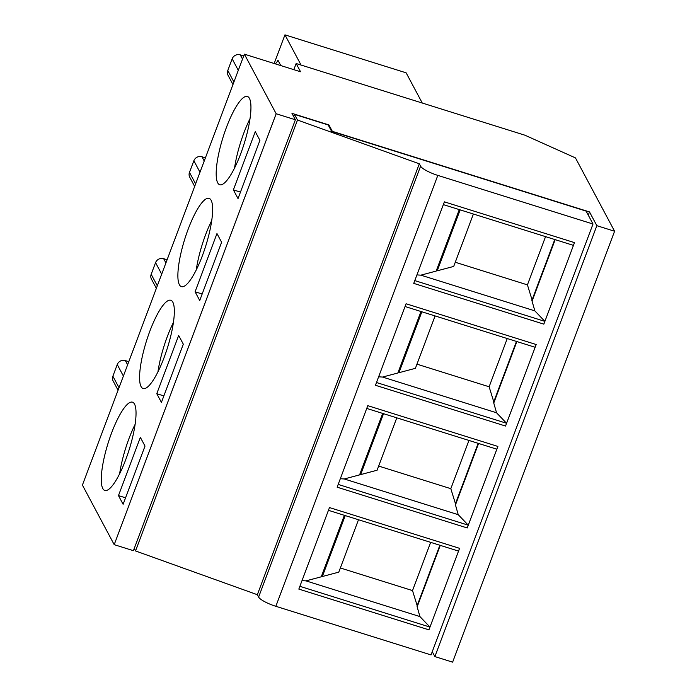 <?xml version="1.0" encoding="UTF-8"?>
<svg xmlns="http://www.w3.org/2000/svg" width="697" height="697" viewBox="0 0 697 697"><rect width="100%" height="100%" fill="white"/><g stroke="black" fill="none" stroke-linecap="round" stroke-linejoin="round"><path stroke-width="1.05" d="M432.262 651.678L434.884 656.591L452.623 662.15L614.588 231.238L596.85 225.68L589.514 211.932L332.338 131.341L328.914 124.929L291.965 113.35L295.389 119.771L276.169 113.75L244.377 54.166L300.546 71.765L296.147 63.514L524.946 135.209L575.461 157.905L614.588 231.238M244.377 54.166L82.412 485.086L114.203 544.662L133.415 550.682L295.389 119.771M459.558 548.33L458.521 551.092L328.435 510.326M430.65 542.353L412.519 590.586L417.364 606.285M412.519 590.586L340.354 567.977M358.485 519.744L338.786 572.141L322.345 576.515L321.474 576.245M344.37 515.318L321.265 576.802L305.957 580.871L419.934 616.584L417.154 606.843L440.26 545.368M299.876 586.325L429.962 627.082L419.934 616.584M305.957 580.871L302.019 580.627M428.925 629.844L459.576 548.339L329.472 507.573L298.83 589.096L428.925 629.844L429.962 627.082M145.011 446.071L140.358 437.368L118.473 495.593L123.116 504.306L145.011 446.071M125.556 497.815L118.473 495.593M119.64 473.76A46.255 11.03 107.4 0 1 135.122 424.334M125.748 459.602A46.255 11.03 107.4 0 1 104.829 490.453A46.255 11.03 107.4 0 1 108.131 443.013A46.255 11.03 107.4 0 1 132.482 402.178A46.255 11.03 107.4 0 1 125.748 459.602M123.386 376.058L117.253 364.557A6.378 6.029 -28.1 0 1 125.355 360.584L128.797 361.665M117.253 364.557L112.879 376.206A6.378 6.029 151.9 0 0 113.158 381.059L118.054 390.242M337.139 487.186L467.234 527.96L337.139 487.194L367.781 405.663L497.885 446.428L496.83 449.182L366.744 408.425M468.95 440.452L450.82 488.675L455.672 504.384M450.82 488.675L378.663 466.066M396.785 417.834L377.094 470.231L360.645 474.605L359.783 474.335M382.679 413.417L359.574 474.892L344.257 478.97L458.234 514.682L455.463 504.942L478.569 443.466M338.176 484.415L468.262 525.181L458.234 514.682M344.257 478.97L340.319 478.726M467.225 527.943L468.262 525.181M183.311 344.17L178.667 335.457L156.773 393.692L161.425 402.396L183.311 344.17M163.865 395.913L156.773 393.692M157.94 371.858A46.255 11.03 107.4 0 1 173.422 322.432M164.048 357.7A46.255 11.03 107.4 0 1 143.129 388.543A46.255 11.03 107.4 0 1 146.431 341.112A46.255 11.03 107.4 0 1 170.791 300.268A46.255 11.03 107.4 0 1 164.048 357.7M161.695 274.156L155.562 262.656A6.378 6.029 -28.1 0 1 163.656 258.683L167.106 259.763M155.562 262.656L151.179 274.304A6.378 6.029 151.9 0 0 151.467 279.157L156.363 288.331M375.439 385.275L505.525 426.041L375.439 385.284L406.081 303.761L536.185 344.527L535.13 347.28L405.044 306.514M398.083 372.433L398.954 372.703L415.395 368.33L435.094 315.933M420.979 311.515L397.874 372.991L382.566 377.06L496.543 412.772L493.764 403.032L516.869 341.556M507.25 338.542L489.128 386.774L493.973 402.474M489.128 386.774L416.963 364.165M536.185 344.527L505.543 426.05L506.571 423.271L496.543 412.772M376.485 382.514L506.571 423.271M382.566 377.06L378.619 376.816M221.611 242.26L216.967 233.556L195.082 291.782L199.725 300.494L221.611 242.26M202.165 294.003L195.082 291.782M196.24 269.948A46.255 11.03 107.4 0 1 211.731 220.522M202.357 255.79A46.255 11.03 107.4 0 1 181.429 286.641A46.255 11.03 107.4 0 1 184.731 239.202A46.255 11.03 107.4 0 1 209.091 198.366A46.255 11.03 107.4 0 1 202.357 255.79M199.995 172.246L193.862 160.746A6.378 6.029 -28.1 0 1 201.964 156.781L205.406 157.853M193.862 160.746L189.479 172.394A6.378 6.029 151.9 0 0 189.767 177.247L194.663 186.43M259.92 140.358L255.268 131.646L233.382 189.88L238.025 198.584L259.92 140.358M240.465 192.102L233.382 189.88M234.549 168.047A46.255 11.03 107.4 0 1 250.031 118.621M240.657 153.889A46.255 11.03 107.4 0 1 219.738 184.74A46.255 11.03 107.4 0 1 223.04 137.3A46.255 11.03 107.4 0 1 247.4 96.465A46.255 11.03 107.4 0 1 240.657 153.889M280.821 65.588L277.929 60.169A7.972 7.536 -28.1 0 1 275.167 63.819M233.922 81.985L227.788 70.493A6.378 6.029 151.9 0 0 228.067 75.346L232.972 84.529M227.788 70.493L232.162 58.844A6.378 6.029 -28.1 0 1 240.265 54.871L243.706 55.952M422.26 103.034L406.142 72.828L284.942 34.85L274.174 63.505M301.06 65.056L284.942 34.85M328.914 124.929L328.609 125.739M596.85 225.68L434.884 656.591M589.514 211.932L588.294 215.181M383.542 413.687L360.645 474.605M455.263 504.253L478.159 443.336M497.885 446.428L467.234 527.96M296.147 63.514L293.829 69.665M416.963 606.163L439.859 545.237M428.934 629.861L298.83 589.096M328.182 124.937L331.606 131.35L586.116 211.104L593.008 224.016L437.812 175.391A15.953 3.537 -159.4 0 1 420.587 166.174L419.324 163.804L297.497 120.041L294.474 114.378L328.182 124.937M574.476 242.617L573.439 245.37L443.353 204.613M413.739 283.383L444.39 201.851L574.485 242.617L543.843 324.149L413.739 283.383L543.834 324.131L544.871 321.369L534.843 310.871L532.064 301.13L555.178 239.655M414.785 280.603L544.871 321.369M459.288 209.605L436.174 271.081L420.866 275.158L534.843 310.871M420.866 275.158L416.928 274.914M345.242 515.597L322.345 576.515M276.169 113.75L114.203 544.662M419.324 163.804L257.35 594.715L258.613 597.085A15.953 3.537 20.6 0 0 275.846 606.303L431.042 654.927L593.008 224.016M297.497 120.041L135.532 550.952L257.35 594.715M294.474 114.378L293.664 116.538M134.225 548.522L135.532 550.952M545.559 236.64L527.429 284.873L455.263 262.255M473.394 214.031L453.703 266.428L437.254 270.793L460.151 209.875M436.383 270.523L437.254 270.793M527.429 284.873L532.273 300.573M531.872 300.442L554.768 239.524M493.572 402.352L516.468 341.434M421.851 311.786L398.954 372.703M119.013 387.706L112.879 376.206M157.313 285.796L151.179 274.304M238.304 70.345L232.162 58.844M242.521 59.106L240.265 54.871M195.622 183.895L189.479 172.394M204.221 161.007L201.964 156.781M165.921 262.917L163.656 258.683M127.612 364.819L125.355 360.584M437.812 175.391L275.846 606.303M420.587 166.174L258.613 597.085"/></g></svg>
